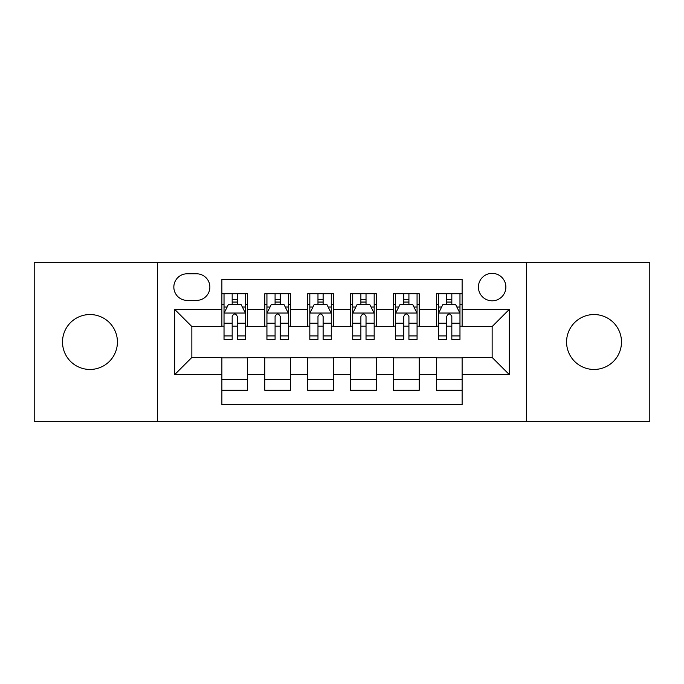<?xml version="1.0" encoding="UTF-8"?>
<svg xmlns="http://www.w3.org/2000/svg" width="684" height="684" viewBox="0 0 684 684"><rect width="100%" height="100%" fill="white"/><g stroke="black" fill="none" stroke-linecap="round" stroke-linejoin="round"><path stroke-width="1.03" d="M594.028 314.546A27.454 27.454 0 0 0 566.574 342A27.454 27.454 0 0 0 594.028 369.454A27.454 27.454 0 0 0 621.491 342A27.454 27.454 0 0 0 594.028 314.546M89.972 314.546A27.454 27.454 0 0 0 62.509 342A27.454 27.454 0 0 0 89.972 369.454A27.454 27.454 0 0 0 117.426 342A27.454 27.454 0 0 0 89.972 314.546M492.147 273.361A13.731 13.731 0 0 0 478.415 287.092A13.731 13.731 0 0 0 492.147 300.815A13.731 13.731 0 0 0 505.878 287.092A13.731 13.731 0 0 0 492.147 273.361M526.466 421.361L649.8 421.361L649.8 262.639L526.466 262.639L526.466 421.361L157.534 421.361L157.534 262.639L34.2 262.639L34.2 421.361L157.534 421.361M462.119 293.735L436.375 293.735L436.375 309.399L419.215 309.399L419.215 326.559L436.375 326.559L436.375 309.399M419.215 309.399L419.215 293.735L393.48 293.735L393.48 309.399L376.32 309.399L376.32 326.559L393.48 326.559L393.48 309.399M376.32 309.399L376.32 293.735L350.576 293.735L350.576 309.399L333.424 309.399L333.424 326.559L350.576 326.559L350.576 309.399M333.424 309.399L333.424 293.735L307.68 293.735L307.68 309.399L290.52 309.399L290.52 326.559L307.68 326.559L307.68 309.399M290.52 309.399L290.52 293.735L264.785 293.735L264.785 326.559L247.625 326.559L247.625 293.735L221.881 293.735M221.881 390.265L247.625 390.265L247.625 357.441L264.785 357.441L264.785 390.265L290.52 390.265L290.52 357.441L307.68 357.441L307.68 374.601L290.52 374.601M307.68 374.601L307.68 390.265L333.424 390.265L333.424 357.441L350.576 357.441L350.576 374.601L333.424 374.601M350.576 374.601L350.576 390.265L376.32 390.265L376.32 357.441L393.48 357.441L393.48 374.601L376.32 374.601M393.48 374.601L393.48 390.265L419.215 390.265L419.215 357.441L436.375 357.441L436.375 374.601L419.215 374.601M187.134 300.387L196.573 300.387A13.295 13.295 0 0 0 209.868 287.092A13.295 13.295 0 0 0 196.573 273.788L187.134 273.788A13.295 13.295 0 0 0 173.839 287.092A13.295 13.295 0 0 0 187.134 300.387M526.466 262.639L157.534 262.639M462.119 309.399L462.119 279.371L221.881 279.371L221.881 326.559L191.853 326.559L191.853 357.441L221.881 357.441L221.881 404.629L462.119 404.629L462.119 357.441L492.147 357.441L492.147 326.559L462.119 326.559L462.119 309.399L509.306 309.399L509.306 374.601L462.119 374.601M221.881 374.601L174.694 374.601L174.694 309.399L221.881 309.399M436.375 374.601L436.375 390.265L462.119 390.265M221.881 304.466L224.027 304.466M232.175 304.466L237.322 304.466M245.479 304.466L247.625 304.466M221.881 326.131L224.027 326.131M232.175 326.131L237.322 326.131M245.479 326.131L247.625 326.131M221.881 357.869L247.625 357.869M221.881 379.534L247.625 379.534M264.785 326.131L266.931 326.131M275.079 326.131L280.226 326.131M288.374 326.131L290.52 326.131M264.785 304.466L266.931 304.466M275.079 304.466L280.226 304.466M288.374 304.466L290.52 304.466M264.785 357.869L290.52 357.869M264.785 379.534L290.52 379.534M307.68 357.869L333.424 357.869M307.68 379.534L333.424 379.534M307.68 304.466L309.826 304.466M317.974 304.466L323.122 304.466M331.278 304.466L333.424 304.466M307.68 326.131L309.826 326.131M317.974 326.131L323.122 326.131M331.278 326.131L333.424 326.131M350.576 357.869L376.32 357.869M350.576 379.534L376.32 379.534M350.576 304.466L352.722 304.466M360.878 304.466L366.026 304.466M374.174 304.466L376.32 304.466M350.576 326.131L352.722 326.131M360.878 326.131L366.026 326.131M374.174 326.131L376.32 326.131M393.48 357.869L419.215 357.869M393.48 379.534L419.215 379.534M393.48 304.466L395.626 304.466M403.774 304.466L408.921 304.466M417.069 304.466L419.215 304.466M393.48 326.131L395.626 326.131M403.774 326.131L408.921 326.131M417.069 326.131L419.215 326.131M436.375 357.869L462.119 357.869M436.375 379.534L462.119 379.534M436.375 304.466L438.521 304.466M446.678 304.466L451.825 304.466M459.973 304.466L462.119 304.466M436.375 326.131L438.521 326.131M446.678 326.131L451.825 326.131M459.973 326.131L462.119 326.131M191.853 326.559L174.694 309.399M191.853 357.441L174.694 374.601M509.306 309.399L492.147 326.559M509.306 374.601L492.147 357.441M237.322 299.318L232.175 299.318M245.479 335.929L237.322 335.929L237.322 339.426L245.479 339.426L245.479 313.255L241.187 304.679L228.319 304.679L224.027 313.255L224.027 339.426L232.175 339.426L232.175 335.929L224.027 335.929M224.027 313.255L224.027 293.735M245.479 313.255L245.479 293.735M232.175 304.679L232.175 293.735M237.322 293.735L237.322 304.679M237.322 335.929L237.322 316.478C235.612 313.169 233.894 313.169 232.175 316.478L232.175 335.929M280.226 299.318L275.079 299.318M288.374 335.929L280.226 335.929L280.226 339.426L288.374 339.426L288.374 313.255L284.082 304.679L271.215 304.679L266.931 313.255L266.931 339.426L275.079 339.426L275.079 335.929L266.931 335.929M266.931 313.255L266.931 293.735M288.374 313.255L288.374 293.735M275.079 304.679L275.079 293.735M280.226 293.735L280.226 304.679M280.226 335.929L280.226 316.478C278.508 313.169 276.798 313.169 275.079 316.478L275.079 335.929M323.122 299.318L317.974 299.318M331.278 335.929L323.122 335.929L323.122 339.426L331.278 339.426L331.278 313.255L326.986 304.679L314.118 304.679L309.826 313.255L309.826 339.426L317.974 339.426L317.974 335.929L309.826 335.929M309.826 313.255L309.826 293.735M331.278 313.255L331.278 293.735M317.974 304.679L317.974 293.735M323.122 293.735L323.122 304.679M323.122 335.929L323.122 316.478C321.412 313.169 319.693 313.169 317.974 316.478L317.974 335.929M366.026 299.318L360.878 299.318M374.174 335.929L366.026 335.929L366.026 339.426L374.174 339.426L374.174 313.255L369.882 304.679L357.014 304.679L352.722 313.255L352.722 339.426L360.878 339.426L360.878 335.929L352.722 335.929M352.722 313.255L352.722 293.735M374.174 313.255L374.174 293.735M360.878 304.679L360.878 293.735M366.026 293.735L366.026 304.679M366.026 335.929L366.026 316.478C364.307 313.169 362.597 313.169 360.878 316.478L360.878 335.929M408.921 299.318L403.774 299.318M417.069 335.929L408.921 335.929L408.921 339.426L417.069 339.426L417.069 313.255L412.785 304.679L399.918 304.679L395.626 313.255L395.626 339.426L403.774 339.426L403.774 335.929L395.626 335.929M395.626 313.255L395.626 293.735M417.069 313.255L417.069 293.735M403.774 304.679L403.774 293.735M408.921 293.735L408.921 304.679M408.921 335.929L408.921 316.478C407.211 313.169 405.492 313.169 403.774 316.478L403.774 335.929M451.825 299.318L446.678 299.318M459.973 335.929L451.825 335.929L451.825 339.426L459.973 339.426L459.973 313.255L455.681 304.679L442.813 304.679L438.521 313.255L438.521 339.426L446.678 339.426L446.678 335.929L438.521 335.929M438.521 313.255L438.521 293.735M459.973 313.255L459.973 293.735M446.678 304.679L446.678 293.735M451.825 293.735L451.825 304.679M451.825 335.929L451.825 316.478C450.106 313.169 448.388 313.169 446.678 316.478L446.678 335.929M264.785 374.601L247.625 374.601M264.785 309.399L247.625 309.399M245.368 313.041L224.138 313.041M224.027 307.039L227.139 307.039M242.367 307.039L245.479 307.039M232.175 323.199L224.027 323.199M245.479 323.199L237.322 323.199M237.322 302.046L232.175 302.046M288.272 313.041L267.034 313.041M266.931 307.039L270.035 307.039M285.271 307.039L288.374 307.039M275.079 323.199L266.931 323.199M288.374 323.199L280.226 323.199M280.226 302.046L275.079 302.046M331.167 313.041L309.929 313.041M309.826 307.039L312.939 307.039M328.166 307.039L331.278 307.039M317.974 323.199L309.826 323.199M331.278 323.199L323.122 323.199M323.122 302.046L317.974 302.046M374.071 313.041L352.833 313.041M352.722 307.039L355.834 307.039M371.061 307.039L374.174 307.039M360.878 323.199L352.722 323.199M374.174 323.199L366.026 323.199M366.026 302.046L360.878 302.046M416.966 313.041L395.728 313.041M395.626 307.039L398.729 307.039M413.965 307.039L417.069 307.039M403.774 323.199L395.626 323.199M417.069 323.199L408.921 323.199M408.921 302.046L403.774 302.046M459.862 313.041L438.632 313.041M438.521 307.039L441.633 307.039M456.861 307.039L459.973 307.039M446.678 323.199L438.521 323.199M459.973 323.199L451.825 323.199M451.825 302.046L446.678 302.046"/></g></svg>
